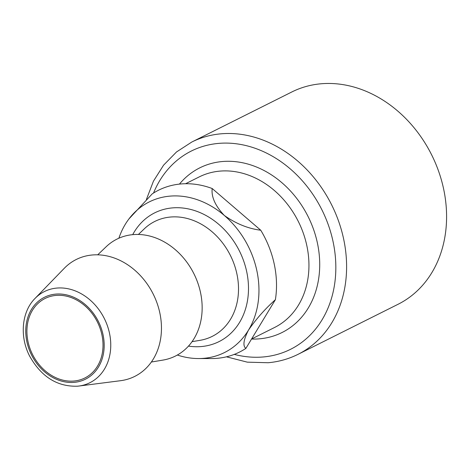 <?xml version="1.0" encoding="UTF-8"?>
<svg xmlns="http://www.w3.org/2000/svg" width="470" height="470" viewBox="0 0 470 470"><rect width="100%" height="100%" fill="white"/><g stroke="black" fill="none" stroke-linecap="round" stroke-linejoin="round"><path stroke-width="0.7" d="M291.841 91.967A118.698 96.879 63.4 0 1 320.869 83.795A118.698 96.879 63.4 0 1 438.774 171.714A118.698 96.879 63.4 0 1 398.078 304.272L298.098 354.304A118.698 96.879 63.4 0 0 338.788 221.746A118.698 96.879 63.4 0 0 220.888 133.827A118.698 96.879 63.4 0 0 191.86 141.999L291.841 91.967M128.915 218.955L152.198 193.887A90.493 73.855 63.4 0 1 180.674 183.982A90.493 73.855 63.4 0 1 212.187 188.523L260.75 230.235A90.493 73.855 63.4 0 1 275.391 299.701L245.881 348.393A90.493 73.855 63.4 0 1 217.404 358.293A90.493 73.855 63.4 0 1 211.529 358.557L198.499 358.551A84.189 68.708 63.4 0 1 177.331 355.032M118.881 238.22A84.189 68.708 63.4 0 1 125.284 224.313A84.189 68.708 63.4 0 1 128.757 219.173A84.189 68.708 63.4 0 1 169.793 196.143A84.189 68.708 63.4 0 1 224.313 215.46C235.981 223.702 248.131 228.626 260.75 230.235M212.187 188.523C211.23 196.93 215.272 205.913 224.313 215.46A84.189 68.708 63.4 0 1 248.477 330.134C243.495 339.857 242.632 345.944 245.881 348.393M275.391 299.701C265.051 308.949 256.079 319.095 248.477 330.134A84.189 68.708 63.4 0 1 203.968 358.31A84.189 68.708 63.4 0 1 198.499 358.551M97.713 254.822L106.191 246.715A65.365 53.345 63.4 0 1 132.922 234.63A65.365 53.345 63.4 0 1 200.103 290.701A65.365 53.345 63.4 0 1 162.925 360.096L151.352 362.023M35.027 298.438C21.738 311.61 19.37 336.379 29.634 356.096C41.248 376.77 57.181 386.804 77.433 386.205L78.866 386.046A50.942 41.572 63.4 0 0 109.346 332.548A50.942 41.572 63.4 0 0 56.811 288.075A50.942 41.572 63.4 0 0 35.027 298.438L64.278 268.294A65.365 53.345 63.4 0 1 92.232 254.993A65.365 53.345 63.4 0 1 159.641 312.062A65.365 53.345 63.4 0 1 120.532 380.706L78.866 386.046A50.942 41.572 63.4 0 1 77.491 386.199M73.99 381.035A44.45 36.278 63.4 0 1 29.839 348.117A44.45 36.278 63.4 0 1 45.079 298.479A44.45 36.278 63.4 0 1 55.948 295.418A44.45 36.278 63.4 0 1 100.092 328.342A44.45 36.278 63.4 0 1 84.859 377.98A44.45 36.278 63.4 0 1 73.99 381.035M153.537 193.023A110.855 90.475 63.4 0 1 218.427 143.409A110.855 90.475 63.4 0 1 333.13 241.938A110.855 90.475 63.4 0 1 263.423 356.947A110.855 90.475 63.4 0 1 234.283 354.392M179.44 184.105A92.032 75.112 63.4 0 1 222.245 161.539A92.032 75.112 63.4 0 1 317.473 243.337A92.032 75.112 63.4 0 1 259.605 338.817A92.032 75.112 63.4 0 1 251.544 339.052M185.585 183.729L199.198 176.92A84.189 68.708 63.4 0 1 219.784 171.127A84.189 68.708 63.4 0 1 303.409 233.478A84.189 68.708 63.4 0 1 274.545 327.496L251.579 338.988M132.71 234.653A71.969 58.738 63.4 0 1 172.273 207.91A71.969 58.738 63.4 0 1 246.738 271.872A71.969 58.738 63.4 0 1 201.489 346.537A71.969 58.738 63.4 0 1 188.482 346.102M138.403 234.459L144.202 228.913A64.237 52.428 63.4 0 1 170.481 217.034A64.237 52.428 63.4 0 1 236.498 272.142A64.237 52.428 63.4 0 1 199.962 340.345L192.042 341.661M74.266 382.345A45.807 37.383 63.4 0 1 26.866 341.637A45.807 37.383 63.4 0 1 55.672 294.114A45.807 37.383 63.4 0 1 103.065 334.822A45.807 37.383 63.4 0 1 74.266 382.345M191.86 141.999L176.538 151.939L163.578 165.164L153.432 181.191L146.417 199.456M226.44 356.824L247.332 362.159L268.176 362.734C278.781 361.777 288.75 358.963 298.098 354.304M128.757 219.173L129.144 218.644"/></g></svg>
